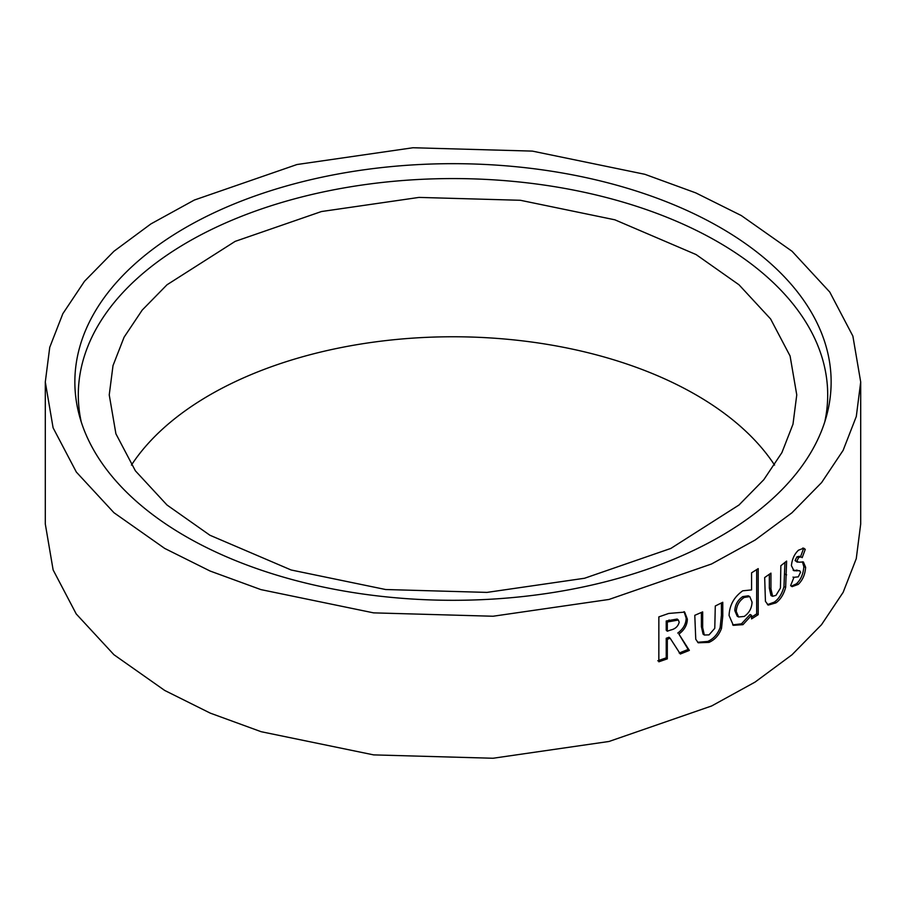 <?xml version="1.0" encoding="UTF-8"?>
<svg xmlns="http://www.w3.org/2000/svg" width="906" height="906" viewBox="0 0 906 906"><rect width="100%" height="100%" fill="white"/><g stroke="black" fill="none" stroke-linecap="round" stroke-linejoin="round"><path stroke-width="1.36" d="M720.383 227.621A378.142 218.312 0 0 0 281.789 187.327A378.142 218.312 0 0 0 79.354 415.548A378.142 218.312 0 0 0 185.617 536.363A378.142 218.312 0 0 0 570.35 589.523A378.142 218.312 0 0 0 826.646 415.548A378.142 218.312 0 0 0 720.383 227.621M824.777 421.845A374.699 216.33 0 0 0 717.948 241.936A374.699 216.33 0 0 0 288.278 200.588A374.699 216.33 0 0 0 81.223 421.845M774.562 465.072A343.759 198.471 0 0 0 696.08 394.903A343.759 198.471 0 0 0 131.438 465.072M209.92 535.242L291.132 569.987L385.628 589.523L486.975 592.399L584.551 578.255L670.859 548.424L739.002 505.004L763.803 479.704L781.901 452.626L792.988 424.212L796.759 394.903L790.089 356.001L770.598 318.946L739.002 284.79L696.08 254.563L614.868 219.807L520.372 200.283L419.025 197.406L321.449 211.54L235.141 241.381L166.998 284.79L142.197 310.101L124.099 337.179L113.012 365.594L109.241 394.903L115.911 433.804L135.402 470.848L166.998 505.004L209.92 535.242M741.289 215.549L695.751 192.876L644.879 174.303L532.377 151.109L412.989 147.746L296.964 164.53L194.337 200.045L150.906 223.918L113.975 251.245L84.507 281.268L62.842 313.691L49.739 347.326L45.3 381.992L53.092 427.791L76.353 472.083L113.941 512.705L164.711 548.424L210.067 571.018L260.883 589.602L373.578 612.864L493.057 616.239L608.991 599.455L711.55 563.985L755.151 540.021L791.912 512.819L821.606 482.57L843.124 450.361L856.295 416.511L860.7 381.992L852.874 336.092L829.771 292.06L792.059 251.268L741.289 215.549M860.7 381.992L860.7 524.008L856.261 558.674L843.158 592.32L821.493 624.721L792.014 654.766L755.106 682.071L711.663 705.955L609.036 741.47L493.023 758.254L373.646 754.891L261.154 731.708L210.26 713.124L164.711 690.451L113.952 654.732L76.229 613.951L53.126 569.919L45.3 524.008L45.3 381.992M667.314 658.855L667.314 639.285L670.157 638.254L680.338 654.007L689.353 650.406L678.9 634.075C684.46 629.93 687.269 624.936 687.337 619.081L684.676 612.105L668.696 613.453L658.855 616.884L658.843 661.799L667.314 658.855L666.238 657.835L666.227 638.266L667.314 639.285M695.751 639.24L698.22 642.796L709.013 642.377C714.868 639.772 719.036 635.117 721.504 628.39L722.784 616.069L722.773 602.275L715.287 606.001L714.777 628.311L709.036 634.88L704.324 635.027L702.671 627.632L702.671 611.89L694.789 615.321L695.751 639.24M742.739 590.814C734.098 596.952 729.534 605.163 729.07 615.48L733.328 625.333L742.954 624.664L751.572 615.31L751.584 618.889L758.209 614.676L758.209 568.617L751.561 572.841L751.572 589.908L742.739 590.814M765.434 601.335L768.22 605.095L775.944 602.864C780.519 599.546 783.747 594.381 785.649 587.36L786.623 561.086L780.847 565.718L780.44 588.085L775.966 595.367L772.614 596.295L770.949 588.889L770.949 573.136L764.675 577.541L765.434 601.335M791.414 565.672L793.962 570.723L799.692 570.746L800.564 572.218L798.311 576.839L793.95 577.315L790.632 585.616L792.104 586.646L798.22 584.415C802.637 580.202 805.106 574.506 805.627 567.315L803.418 561.98L798.696 562.184L796.827 561.199L798.696 557.484L801.017 556.93L802.195 557.654L805.264 549.353L803.735 548.187L798.48 550.202C794.415 554.053 792.059 559.206 791.414 565.672M795.083 560.565L797.314 562.196L795.083 560.565L796.952 556.85L798.696 557.484M792.988 577.099L793.95 577.315M793.158 570.293L799.692 570.746M796.578 570.033L798.322 570.667M791.323 586.216L796.465 583.781L798.22 584.415M796.465 583.781C800.87 579.591 803.328 573.906 803.848 566.714L805.627 567.315M803.848 566.714L802.41 561.788M796.952 556.85L799.239 556.295L801.017 556.93M800.428 557.043L803.486 548.753L805.264 549.353M803.486 548.753L802.773 548.028M794.834 570.282L796.578 570.916M767.473 604.63L774.313 602.128C778.866 598.843 782.082 593.679 783.962 586.669L784.936 562.467M783.962 586.669L785.649 587.36M772.614 596.295L771.006 595.559L769.341 588.141L769.341 574.291M774.313 602.128L775.944 602.864M732.648 624.868L741.482 623.826L750.066 614.506L751.572 615.31M741.482 623.826L742.954 624.664M751.572 617.133L756.669 613.883L758.209 614.676M756.669 613.883L756.669 569.614M749.794 596.612L748.277 595.797L742.727 596.612C737.79 599.987 735.151 604.642 734.823 610.587L737.156 616.148L738.583 616.986L744.234 616.431C749.205 612.954 751.81 608.175 752.048 602.105L749.794 596.612L744.2 597.45C739.239 600.837 736.589 605.491 736.25 611.437L738.583 616.986M742.727 596.612L744.2 597.45M734.823 610.587L736.25 611.437M697.631 642.275L707.711 641.448C713.543 638.866 717.688 634.211 720.145 627.496L721.414 615.174L721.414 602.977M720.145 627.496L721.504 628.39M704.324 635.027L703.067 634.098L701.403 626.692L701.403 612.445M707.711 641.448L709.013 642.377M666.227 638.266L669.058 637.246L670.157 638.254M679.183 653.022L688.164 649.432L689.353 650.406M688.164 649.432L678.9 634.075M677.756 633.079C683.283 628.957 686.08 623.962 686.159 618.107L687.337 619.081M686.159 618.107L684.053 611.641M657.801 660.768L666.238 657.835M678.322 620.032L677.178 619.036L666.227 620.995L666.227 630.202L667.314 631.222L670.576 630.044C675.219 629.036 678.096 626.42 679.183 622.196L678.322 620.032L667.314 622.014L667.314 631.222M666.227 620.995L667.314 622.014M784.936 574.2L786.623 574.88M769.341 588.141L770.949 588.889M721.414 615.174L722.784 616.069M701.403 626.692L702.671 627.632M669.07 619.976L670.168 620.984"/></g></svg>
